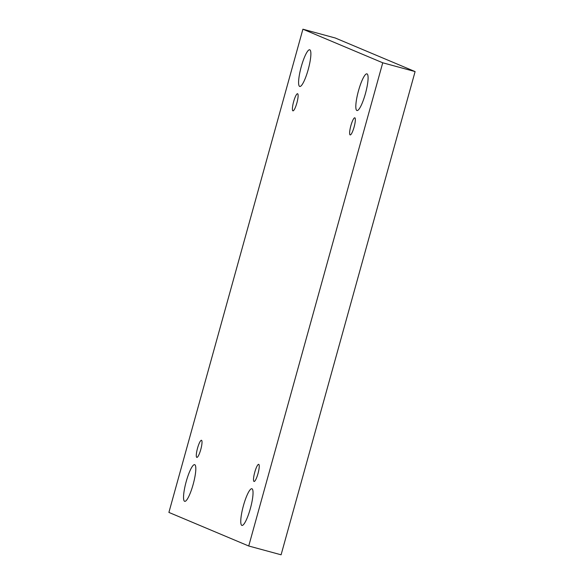 <?xml version="1.0" encoding="UTF-8"?>
<svg xmlns="http://www.w3.org/2000/svg" width="584" height="584" viewBox="0 0 584 584"><rect width="100%" height="100%" fill="white"/><g stroke="black" fill="none" stroke-linecap="round" stroke-linejoin="round"><path stroke-width="0.88" d="M302.906 29.2L335.267 37.996L415.1 71.584L281.094 554.8L248.733 546.004L168.9 512.416L302.906 29.2L382.739 62.787L248.733 546.004M415.1 71.584L382.739 62.787M309.812 49.822A19.002 3.723 105.2 0 1 308.264 69.343A19.002 3.723 105.2 0 1 299.753 86.461A19.002 3.723 105.2 0 1 301.14 67.145A19.002 3.723 105.2 0 1 309.717 49.786A19.002 3.723 105.2 0 1 309.812 49.822M194.757 464.703A19.002 3.723 105.2 0 1 193.202 484.224A19.002 3.723 105.2 0 1 184.697 501.342A19.002 3.723 105.2 0 1 186.084 482.026A19.002 3.723 105.2 0 1 194.662 464.667A19.002 3.723 105.2 0 1 194.757 464.703M367.037 73.898A19.002 3.723 105.2 0 1 365.482 93.418A19.002 3.723 105.2 0 1 356.977 110.537A19.002 3.723 105.2 0 1 358.364 91.221A19.002 3.723 105.2 0 1 366.942 73.861A19.002 3.723 105.2 0 1 367.037 73.898M251.974 488.779A19.002 3.723 105.2 0 1 250.427 508.299A19.002 3.723 105.2 0 1 241.915 525.418A19.002 3.723 105.2 0 1 243.309 506.102A19.002 3.723 105.2 0 1 251.887 488.742A19.002 3.723 105.2 0 1 251.974 488.779M258.748 464.375A8.87 1.737 105.2 0 1 258.026 473.478A8.87 1.737 105.2 0 1 254.047 481.471A8.87 1.737 105.2 0 1 254.697 472.456A8.87 1.737 105.2 0 1 258.705 464.353A8.87 1.737 105.2 0 1 258.748 464.375M354.853 117.822A8.87 1.737 105.2 0 1 354.13 126.932A8.87 1.737 105.2 0 1 350.159 134.919A8.87 1.737 105.2 0 1 350.809 125.91A8.87 1.737 105.2 0 1 354.809 117.807A8.87 1.737 105.2 0 1 354.853 117.822M297.628 93.747A8.87 1.737 105.2 0 1 296.906 102.857A8.87 1.737 105.2 0 1 292.934 110.843A8.87 1.737 105.2 0 1 293.584 101.835A8.87 1.737 105.2 0 1 297.584 93.732A8.87 1.737 105.2 0 1 297.628 93.747M201.524 440.299A8.87 1.737 105.2 0 1 200.801 449.403A8.87 1.737 105.2 0 1 196.83 457.396A8.87 1.737 105.2 0 1 197.48 448.381A8.87 1.737 105.2 0 1 201.48 440.285A8.87 1.737 105.2 0 1 201.524 440.299"/></g></svg>
